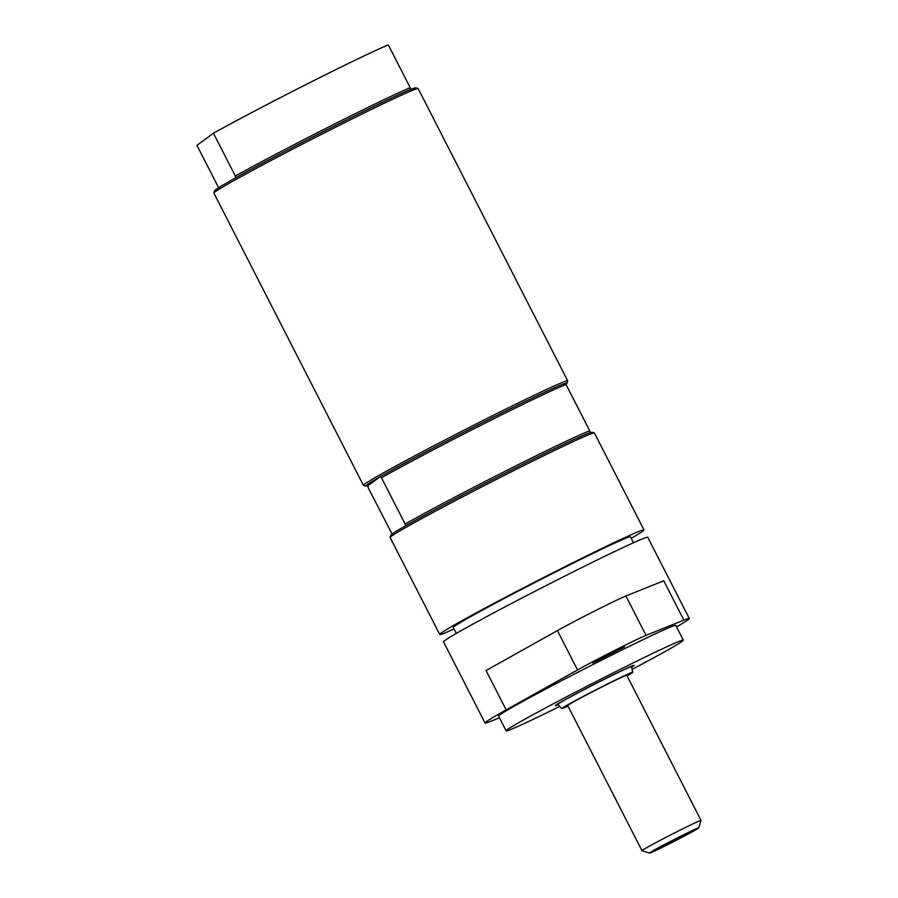 <?xml version="1.0" encoding="UTF-8"?>
<svg xmlns="http://www.w3.org/2000/svg" width="898" height="898" viewBox="0 0 898 898"><rect width="100%" height="100%" fill="white"/><g stroke="black" fill="none" stroke-linecap="round" stroke-linejoin="round"><path stroke-width="1.35" d="M454.029 629.015A114.731 3.345 -27.1 0 1 439.739 634.459A114.731 3.345 -27.1 0 1 441.086 633.101A114.731 3.345 -27.1 0 1 549.43 574.574A114.731 3.345 -27.1 0 1 644.001 529.932A114.731 3.345 -27.1 0 1 642.654 531.29A114.731 3.345 -27.1 0 1 631.227 538.34M633.483 542.751L630.463 536.858A99.521 2.907 152.9 0 0 548.431 575.584A99.521 2.907 152.9 0 0 454.444 626.355A99.521 2.907 152.9 0 0 453.277 627.534L456.296 633.427M439.739 634.459L390.136 537.543A114.731 3.345 -27.1 0 1 390.136 537.431L390.866 535.197A113.069 3.3 -27.1 0 1 392.19 533.973A113.069 3.3 -27.1 0 1 405.279 525.97A113.069 3.3 -27.1 0 1 507.864 471.787A113.069 3.3 -27.1 0 1 589.851 432.735A113.069 3.3 -27.1 0 1 592.085 432.23L594.319 432.948A114.731 3.345 -27.1 0 1 594.409 433.016L644.001 529.932M392.078 534.052L368.135 487.592L368.012 485.661A113.069 3.3 -27.1 0 1 365.778 486.166A113.069 3.3 -27.1 0 1 367.013 484.774A113.069 3.3 -27.1 0 1 380.101 476.771L381.482 477.792L405.144 524.039L405.279 525.97M368.012 485.661L380.101 476.771A113.069 3.3 -27.1 0 1 482.697 422.588A113.069 3.3 -27.1 0 1 564.674 383.536A113.069 3.3 -27.1 0 1 566.997 383.199A113.069 3.3 -27.1 0 1 565.774 384.355M589.851 432.735L589.717 430.804L566.054 384.557L564.674 383.536M390.136 537.431A114.731 3.345 -27.1 0 1 391.483 536.185A114.731 3.345 -27.1 0 1 498.345 478.41A114.731 3.345 -27.1 0 1 594.319 432.948M405.144 524.039A114.731 3.345 -27.1 0 1 507.348 470.125A114.731 3.345 -27.1 0 1 589.717 430.804M381.482 477.792A114.731 3.345 -27.1 0 1 483.685 423.878A114.731 3.345 -27.1 0 1 566.054 384.557M365.778 486.166L363.544 485.448A114.731 3.345 -27.1 0 1 363.454 485.391A114.731 3.345 -27.1 0 1 364.801 484.033A114.731 3.345 -27.1 0 1 473.145 425.506A114.731 3.345 -27.1 0 1 567.716 380.864A114.731 3.345 -27.1 0 1 567.716 380.965L566.997 383.199M698.33 828.225A27.647 0.808 -27.1 0 1 672.58 842.144A27.647 0.808 -27.1 0 1 649.456 853.1A27.647 0.808 -27.1 0 1 649.759 852.763A27.647 0.808 -27.1 0 1 676.228 838.474A27.647 0.808 -27.1 0 1 698.655 827.922A27.647 0.808 -27.1 0 1 698.33 828.225M676.082 838.99L686.566 834.074L674.23 840.854L661.523 846.893L676.082 838.99M568.019 706.12A39.849 1.167 -27.1 0 1 561.789 708.589L557.95 704.346A41.33 1.212 -27.1 0 1 558.433 703.852A41.33 1.212 -27.1 0 1 597.462 682.772A41.33 1.212 -27.1 0 1 631.53 666.686A41.33 1.212 -27.1 0 1 631.53 666.698L631.316 666.282M561.789 708.589A39.849 1.167 -27.1 0 1 562.249 708.118A39.849 1.167 -27.1 0 1 600.021 687.722A39.849 1.167 -27.1 0 1 632.731 672.288A39.849 1.167 -27.1 0 1 632.259 672.748A39.849 1.167 -27.1 0 1 627.085 675.891M649.456 853.1L642.025 850.698A33.17 0.965 -27.1 0 1 641.991 850.687L567.727 705.547A33.17 0.965 -27.1 0 1 568.12 705.155A33.17 0.965 -27.1 0 1 599.449 688.227A33.17 0.965 -27.1 0 1 626.793 675.318L701.057 820.458A33.17 0.965 -27.1 0 1 701.057 820.491L698.655 827.922M641.991 850.687A33.17 0.965 -27.1 0 1 642.384 850.294A33.17 0.965 -27.1 0 1 673.713 833.366A33.17 0.965 -27.1 0 1 701.057 820.458M559.791 706.378A99.521 2.907 -27.1 0 1 506.146 730.849A99.521 2.907 -27.1 0 1 609.136 674.937A99.521 2.907 -27.1 0 1 683.333 640.173A99.521 2.907 -27.1 0 1 632.113 669.369M558.275 704.706A44.227 1.291 -27.1 0 1 555.368 705.66A44.227 1.291 -27.1 0 1 601.132 680.819A44.227 1.291 -27.1 0 1 634.111 665.362A44.227 1.291 -27.1 0 1 631.631 667.158M499.456 717.783L490.51 721.386A114.731 3.345 -27.1 0 1 485.055 723.013L443.511 641.834A114.731 3.345 -27.1 0 1 562.238 577.38A114.731 3.345 -27.1 0 1 647.772 537.318L689.316 618.486A114.731 3.345 -27.1 0 1 676.542 626.905M485.055 723.013A114.731 3.345 -27.1 0 1 506.18 709.869L486.043 670.514L557.4 630.609A44.227 1.291 152.9 0 1 595.037 610.831A44.227 1.291 152.9 0 1 625.906 596.003L663.723 580.759L683.861 620.125A114.731 3.345 -27.1 0 1 689.316 618.486M683.861 620.125L646.044 635.369A44.227 1.291 152.9 0 0 615.175 650.186A44.227 1.291 152.9 0 0 577.549 669.964L506.18 709.869M624.559 646.919L592.781 663.072L608.541 654.418L624.559 646.919M506.146 730.849L498.592 716.088A99.521 2.907 -27.1 0 1 601.581 660.176A99.521 2.907 -27.1 0 1 675.779 625.423L683.333 640.173M363.454 485.391L213.904 193.149A114.731 3.345 -27.1 0 1 213.904 193.036L214.622 190.803A113.069 3.3 -27.1 0 1 235.613 177.86A113.069 3.3 -27.1 0 1 331.631 127.393A113.069 3.3 -27.1 0 1 410.476 89.542A113.069 3.3 -27.1 0 1 415.853 87.836L418.075 88.554A114.731 3.345 -27.1 0 1 418.165 88.621L567.716 380.864M213.904 193.036A114.731 3.345 -27.1 0 1 332.63 128.683A114.731 3.345 -27.1 0 1 418.075 88.554M218.641 187.772L196.943 145.353L213.443 133.218L235.355 176.03L235.613 177.86M410.476 89.542L410.206 87.701L388.306 44.9A114.731 3.345 -27.1 0 0 309.215 82.93A114.731 3.345 -27.1 0 0 213.443 133.218M235.355 176.03A114.731 3.345 -27.1 0 1 331.115 125.742A114.731 3.345 -27.1 0 1 410.206 87.701M577.549 669.964L557.4 630.609M646.044 635.369L625.906 596.003M632.731 672.288L631.53 666.698"/></g></svg>
